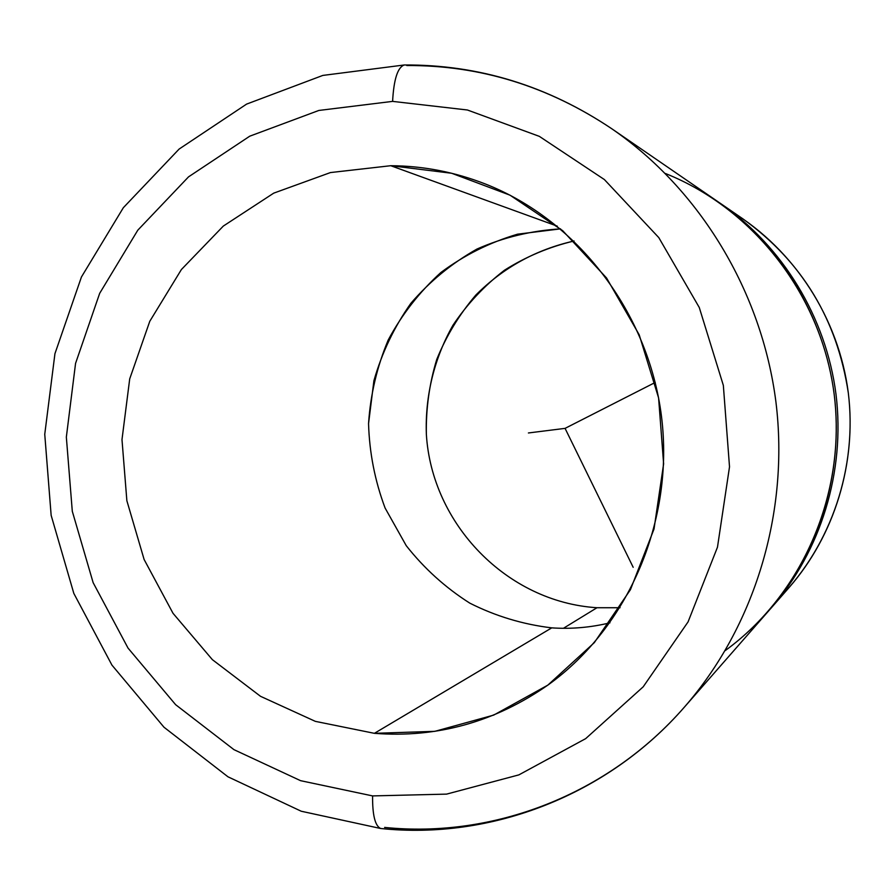 <?xml version="1.0" encoding="UTF-8"?>
<svg xmlns="http://www.w3.org/2000/svg" width="895" height="895" viewBox="0 0 895 895"><rect width="100%" height="100%" fill="white"/><g stroke="black" fill="none" stroke-linecap="round" stroke-linejoin="round"><path stroke-width="1.34" d="M780.216 597.122C831.399 544.563 857.488 467.492 848.303 392.838C838.76 318.24 794.447 249.996 731.875 211.712M770.058 609.271L771.356 607.806C820.995 550.85 845.462 471.374 836.008 394.382C826.152 317.456 782.812 246.472 720.643 203.557L719.021 202.449C782.04 245.252 826.074 316.774 836.008 394.382C845.551 472.045 820.547 552.226 770.058 609.271M720.643 203.557L743.007 218.928C802.032 261.497 837.127 319.47 848.303 392.838C856.907 462.928 834.599 535.333 789.233 587.377L771.356 607.806M725.274 650.564C802.491 594.336 846.525 493.212 834.218 394.606C821.778 296.021 754.138 208.904 665.421 173.496M384.615 827.416C493.134 838.581 608.029 794.917 684.496 707.005C754.597 626.668 789.547 512.645 775.92 401.922C761.768 291.267 699.745 189.404 611.967 128.88C548.4 86.267 480 65.145 406.789 65.525M717.398 201.319C780.35 244.771 824.239 316.673 834.218 394.606C843.806 472.594 819.026 553.11 768.76 610.759L684.496 707.005C754.597 626.668 789.547 512.645 775.92 401.922C761.768 291.267 699.745 189.404 611.967 128.88L717.398 201.319M381.796 828.602L380.632 828.49C375.094 825.906 372.409 815.054 372.589 795.912L446.583 794.122L518.876 774.88L585.677 738.632L643.203 686.812L688.076 621.88L717.477 547.181L729.514 466.821L723.339 385.365L699.263 307.477L658.787 237.6L604.382 179.559L539.327 136.353L467.414 109.995L392.603 101.381C393.778 79.398 397.66 67.27 404.272 64.977L405.055 64.966L404.272 64.977C397.66 67.27 393.778 79.398 392.603 101.381L318.844 110.454L249.75 136.185L188.521 176.874L137.808 230.172L99.669 293.347L75.56 363.381L66.342 437.107L72.294 511.269L93.136 582.645L128.041 648.103L175.621 704.678L233.953 749.652L300.586 780.675L372.589 795.912C372.409 815.054 375.094 825.906 380.632 828.49L381.796 828.602M390.757 165.709C423.201 165.899 454.873 172.041 485.784 184.157C577.611 220.405 648.36 312.21 661.472 416.276C674.472 520.364 628.592 626.802 548.568 684.608C495.293 721.929 437.23 738.174 374.39 733.329L551.745 627.865C571.334 629.174 590.745 627.496 609.965 622.819C590.745 627.496 571.334 629.174 551.745 627.865L374.39 733.329L315.342 721.359L260.512 696.31L212.372 659.66L173.026 613.31L144.117 559.498L126.866 500.719L121.989 439.602L129.708 378.887L149.767 321.316L181.394 269.54L223.314 226.077L273.747 193.13L330.445 172.567L390.757 165.709L557.261 226.144L390.757 165.709L330.445 172.567L273.747 193.13L223.314 226.077L181.394 269.54L149.767 321.316L129.708 378.887L121.989 439.602L126.866 500.719L144.117 559.498L173.026 613.31L212.372 659.66L260.512 696.31L315.342 721.359L374.39 733.329L434.847 731.338L493.693 715.105L547.852 685.122L594.314 642.644L630.427 589.693L654.021 529.012L663.62 463.867L658.586 397.883L639.187 334.752L606.564 277.987L562.664 230.653L510.038 195.188L451.673 173.261L390.757 165.709M560.55 228.863L517.523 234.188C489.688 242.467 464.147 255.232 440.899 272.483C419.498 291.949 401.933 314.447 388.217 339.988C377.008 366.737 370.452 394.606 368.55 423.603C369.4 452.669 374.904 480.805 385.085 508.013L406.24 545.67C424.185 568.459 445.363 587.612 469.785 603.129C495.629 616.174 522.948 624.408 551.745 627.865C522.948 624.408 495.629 616.174 469.785 603.129C445.363 587.612 424.185 568.459 406.24 545.67L385.085 508.013C374.904 480.805 369.4 452.669 368.55 423.603L373.909 380.711C381.885 352.798 394.203 326.999 410.861 303.315C429.757 281.388 451.807 263.287 477.001 249.023C503.549 237.354 531.395 230.641 560.55 228.863M596.999 607.727L620.078 607.727L596.999 607.727L563.436 628.29L596.999 607.727C506.76 602.033 431.67 523.911 426.356 434.187C425.013 396.037 434.164 358.403 452.959 325.232C467.134 304.11 484.284 285.785 504.433 270.245C525.969 256.652 549.183 246.897 574.075 240.99C536.004 249.582 503.258 267.616 475.827 295.059C459.336 314.425 446.314 335.882 436.738 359.466C429.331 383.81 425.875 408.724 426.356 434.187C431.67 523.911 506.76 602.033 596.999 607.727M372.589 795.912L300.586 780.675L233.953 749.652L175.621 704.678L128.041 648.103L93.136 582.645L72.294 511.269L66.342 437.107L75.56 363.381L99.669 293.347L137.808 230.172L188.521 176.874L249.75 136.185L318.844 110.454L392.603 101.381L467.414 109.995L539.327 136.353L604.382 179.559L658.787 237.6L699.263 307.477L723.339 385.365L729.514 466.821L717.477 547.181L688.076 621.88L643.203 686.812L585.677 738.632L518.876 774.88L446.583 794.122L372.589 795.912M655.241 382.445L565.069 428.369L633.179 567.307M565.069 428.369L528.408 432.967M611.967 128.88C547.93 85.875 478.691 64.574 404.272 64.977L322.815 75.426L246.584 104.111L179.123 149.062L123.342 207.707L81.434 277.002L54.942 353.67L44.75 434.276L51.149 515.341L73.826 593.407L111.931 665.097L163.975 727.21L227.956 776.793L301.246 811.239L380.632 828.49C490.986 840.114 607.649 795.476 684.496 707.005"/></g></svg>
